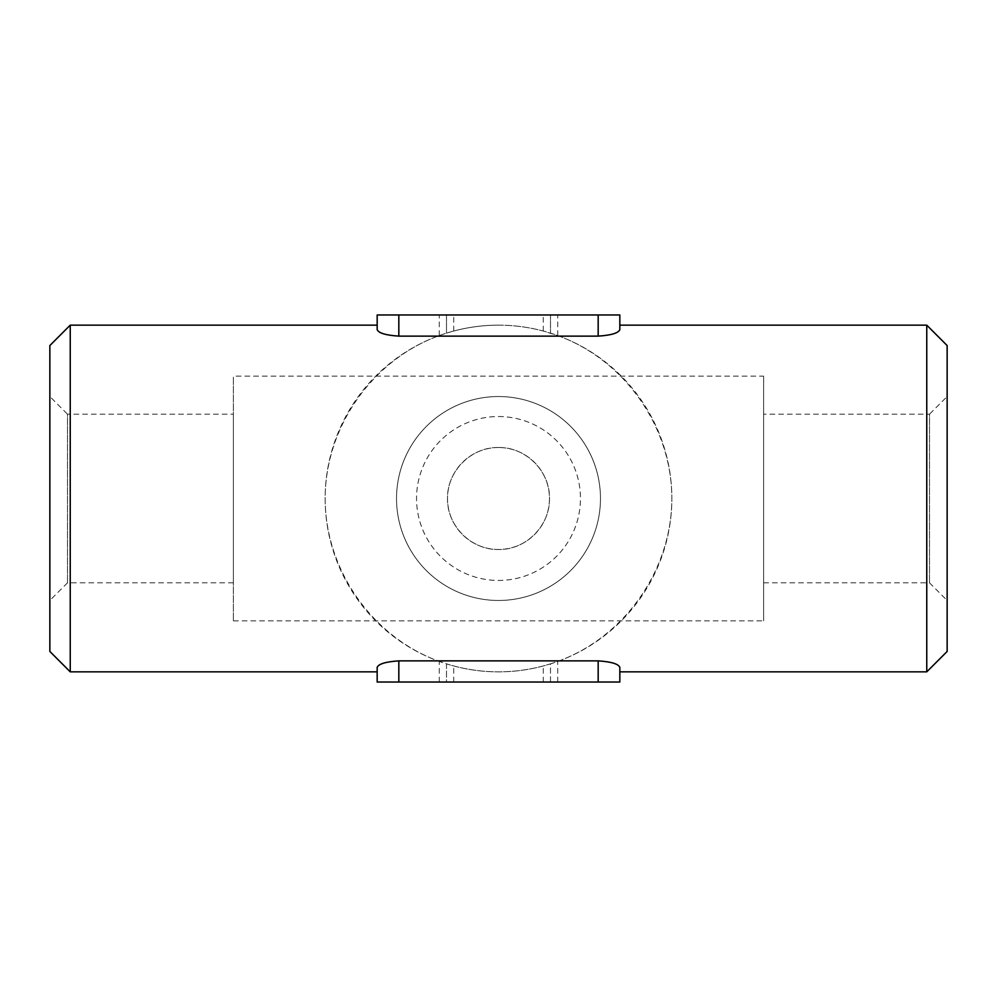 <?xml version="1.0" encoding="UTF-8"?>
<svg xmlns="http://www.w3.org/2000/svg" width="997" height="997" viewBox="0 0 997 997"><rect width="100%" height="100%" fill="white"/><g stroke="black" fill="none" stroke-linecap="round" stroke-linejoin="round"><path stroke-width="0.75" stroke-dasharray="4.99 3.74" d="M763.615 376.143L763.615 620.857L763.615 376.143L233.385 376.143L233.385 620.857L233.385 376.143M498.5 447.516C525.731 446.93 550.095 471.195 549.484 498.438C550.07 525.731 525.768 550.132 498.562 549.484C471.307 550.095 446.893 525.805 447.516 498.537C446.893 471.269 471.245 446.88 498.5 447.516A50.984 50.984 0 0 1 542.655 523.986A50.984 50.984 0 0 1 454.345 523.986A50.984 50.984 0 0 1 498.5 447.516M377.165 325.159L377.165 329.608C378.536 333.085 385.752 335.266 398.825 336.126L437.833 336.126A173.341 173.341 0 0 1 439.278 335.59L446.494 333.148L446.494 314.965L377.165 314.965M619.835 682.035L550.506 682.035L550.506 663.852L557.722 661.41A173.341 173.341 0 0 0 559.167 660.874C625.455 636.161 671.891 569.25 671.841 498.5C671.891 427.75 625.455 360.839 559.167 336.126A173.341 173.341 0 0 0 557.722 335.59L543.278 331.041A173.341 173.341 0 0 0 453.722 331.041L446.494 333.148L446.494 314.965L550.506 314.965L550.506 333.148L550.506 314.965L619.835 314.965M926.761 671.841L926.761 325.159M559.167 336.126L598.175 336.126C611.236 335.266 618.464 333.085 619.835 329.608L619.835 325.159M70.239 671.841L70.239 325.159M377.165 682.035L398.825 682.035L398.825 660.874L437.833 660.874C371.545 636.161 325.109 569.25 325.159 498.5C325.109 427.75 371.545 360.839 437.833 336.126M398.825 660.874C385.764 661.734 378.536 663.915 377.165 667.392L377.165 671.841M619.835 671.841L619.835 667.392C618.464 663.915 611.248 661.734 598.175 660.874L559.167 660.874M550.506 682.035L550.506 663.852L543.278 665.959A173.341 173.341 0 0 1 453.722 665.959L446.494 663.852L446.494 682.035L550.506 682.035M398.825 682.035L446.494 682.035L446.494 663.852L439.278 661.41A173.341 173.341 0 0 1 437.833 660.874M49.85 651.452L49.85 345.548M49.85 396.532L49.85 600.468L49.85 396.532L67.509 414.191L67.509 582.809L67.509 414.191L233.385 414.191L233.385 582.809L233.385 414.191M947.15 651.452L947.15 345.548M947.15 396.532L947.15 600.468L947.15 396.532L929.491 414.191L929.491 582.809L929.491 414.191L763.615 414.191L763.615 582.809L763.615 414.191M498.5 325.159A173.341 173.341 0 0 1 648.623 585.177A173.341 173.341 0 0 1 348.377 585.177A173.341 173.341 0 0 1 498.5 325.159M498.5 396.532A101.968 101.968 0 0 1 586.809 549.484A101.968 101.968 0 0 1 410.191 549.484A101.968 101.968 0 0 1 498.5 396.532A101.968 101.968 0 0 1 586.809 549.484A101.968 101.968 0 0 1 410.191 549.484A101.968 101.968 0 0 1 498.5 396.532M498.5 416.534A81.966 81.966 0 0 1 569.474 539.477A81.966 81.966 0 0 1 427.526 539.477A81.966 81.966 0 0 1 498.5 416.534M439.278 335.59L439.278 314.965M453.722 331.041L453.722 314.965M543.278 331.041L543.278 314.965M557.722 335.59L557.722 314.965M557.722 682.035L557.722 661.41M543.278 682.035L543.278 665.959M453.722 682.035L453.722 665.959M439.278 682.035L439.278 661.41M398.825 336.126L398.825 314.965M598.175 336.126L598.175 314.965M598.175 682.035L598.175 660.874M233.385 620.857L763.615 620.857M233.385 582.809L67.509 582.809L49.85 600.468M763.615 582.809L929.491 582.809L947.15 600.468"/><path stroke-width="1.5" d="M926.761 325.159L926.761 671.841L619.835 671.841L619.835 682.035L377.165 682.035L377.165 671.841L70.239 671.841L70.239 325.159L377.165 325.159L377.165 314.965L619.835 314.965L619.835 325.159L926.761 325.159L947.15 345.548L947.15 651.452L926.761 671.841M619.835 314.965L619.835 329.608C618.464 333.085 611.248 335.266 598.175 336.126L598.175 314.965M377.165 314.965L377.165 329.608C378.536 333.085 385.764 335.266 398.825 336.126L598.175 336.126M377.165 682.035L377.165 667.392C378.536 663.915 385.752 661.734 398.825 660.874L598.175 660.874C611.236 661.734 618.464 663.915 619.835 667.392L619.835 682.035M70.239 325.159L49.85 345.548L49.85 651.452L70.239 671.841M398.825 336.126L398.825 314.965M398.825 682.035L398.825 660.874M598.175 682.035L598.175 660.874"/></g></svg>
